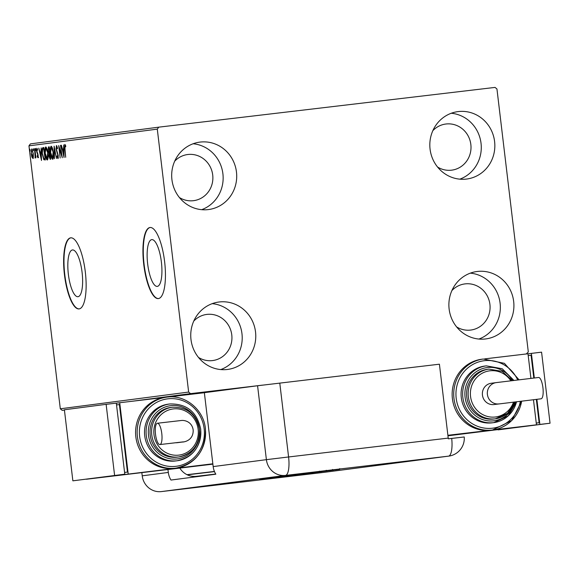 <?xml version="1.0" encoding="UTF-8"?>
<svg xmlns="http://www.w3.org/2000/svg" width="579" height="579" viewBox="0 0 579 579"><rect width="100%" height="100%" fill="white"/><g stroke="black" fill="none" stroke-linecap="round" stroke-linejoin="round"><path stroke-width="0.87" d="M161.396 262.113A23.544 6.926 -96.7 0 0 151.763 239.626A23.544 6.926 -96.7 0 0 147.659 263.901A23.544 6.926 -96.7 0 0 157.293 286.388A23.544 6.926 -96.7 0 0 161.396 262.113M82.095 272.441A23.544 6.926 -96.7 0 0 72.462 249.954A23.544 6.926 -96.7 0 0 68.358 274.229A23.544 6.926 -96.7 0 0 77.991 296.716A23.544 6.926 -96.7 0 0 82.095 272.441M85.323 272.014A35.782 10.523 -96.7 0 0 70.689 237.839A35.782 10.523 -96.7 0 0 64.45 274.736A35.782 10.523 -96.7 0 0 79.084 308.911A35.782 10.523 -96.7 0 0 85.323 272.014M70.855 237.824A35.782 10.523 -96.7 0 0 64.79 274.692A35.782 10.523 -96.7 0 0 79.258 308.889M164.624 261.686A35.782 10.523 -96.7 0 0 149.99 227.511A35.782 10.523 -96.7 0 0 143.751 264.408A35.782 10.523 -96.7 0 0 158.385 298.583A35.782 10.523 -96.7 0 0 164.624 261.686M150.156 227.496A35.782 10.523 -96.7 0 0 144.091 264.364A35.782 10.523 -96.7 0 0 158.559 298.561M190.99 339.54A33.995 32.489 -97.4 0 1 218.869 302.021A33.995 32.489 -97.4 0 1 255.527 331.912A33.995 32.489 -97.4 0 1 227.656 369.438A33.995 32.489 -97.4 0 1 190.99 339.54M212.189 303.657A33.995 32.489 -97.4 0 1 241.964 333.685A33.995 32.489 -97.4 0 1 220.773 369.568M430.067 149.136A33.995 32.489 -97.4 0 1 457.938 111.617A33.995 32.489 -97.4 0 1 494.596 141.508A33.995 32.489 -97.4 0 1 466.725 179.034A33.995 32.489 -97.4 0 1 430.067 149.136M451.258 113.252A33.995 32.489 -97.4 0 1 481.033 143.274A33.995 32.489 -97.4 0 1 459.842 179.164M449.13 309.034A33.995 32.489 -97.4 0 1 477.009 271.508A33.995 32.489 -97.4 0 1 513.667 301.406A33.995 32.489 -97.4 0 1 485.788 338.925A33.995 32.489 -97.4 0 1 449.13 309.034M470.322 273.143A33.995 32.489 -97.4 0 1 500.097 303.172A33.995 32.489 -97.4 0 1 478.905 339.055M171.927 179.649A33.995 32.489 -97.4 0 1 199.806 142.123A33.995 32.489 -97.4 0 1 236.464 172.021A33.995 32.489 -97.4 0 1 208.585 209.547A33.995 32.489 -97.4 0 1 171.927 179.649M193.118 143.766A33.995 32.489 -97.4 0 1 222.901 173.787A33.995 32.489 -97.4 0 1 201.702 209.67M174.692 161.194A23.261 22.234 -97.4 0 1 187.625 154.535A23.261 22.234 -97.4 0 1 212.71 174.996A23.261 22.234 -97.4 0 1 193.632 200.667A23.261 22.234 -97.4 0 1 179.432 197.548M451.895 290.571A23.261 22.234 -97.4 0 1 464.828 283.92A23.261 22.234 -97.4 0 1 489.914 304.373A23.261 22.234 -97.4 0 1 470.836 330.044A23.261 22.234 -97.4 0 1 456.636 326.925M432.831 130.68A23.261 22.234 -97.4 0 1 445.765 124.029A23.261 22.234 -97.4 0 1 470.843 144.482A23.261 22.234 -97.4 0 1 451.772 170.154A23.261 22.234 -97.4 0 1 437.565 167.034M193.762 321.084A23.261 22.234 -97.4 0 1 206.689 314.433A23.261 22.234 -97.4 0 1 231.774 334.886A23.261 22.234 -97.4 0 1 212.703 360.558A23.261 22.234 -97.4 0 1 198.496 357.438M526.289 353.964L528.301 351.923L496.948 88.985L495.038 87.407L158.776 127.156L157.293 129.131L188.645 392.07L190.556 393.64L262.461 385.144M157.293 129.131L28.95 145.85L30.434 143.874L158.776 127.156M64.428 410.07L62.214 410.359L64.428 410.098M481.945 359.204L482.466 359.139M484.609 358.886L526.81 353.899M190.556 393.64L131.599 401.319M33.35 156.75L32.771 158.349L31.838 156.952L31.179 153.761L31.65 148.948L33.235 153.486L33.35 156.75M34.849 148.687L35.934 157.778L35.493 156.475L35.181 158.038L34.574 148.723M37.903 157.683L37.208 156.46L37.273 155.657L37.751 156.569L37.874 155.31L36.549 150.974L36.832 148.267L37.555 149.425L37.497 150.287L36.991 149.382L36.824 150.887L38.149 155.23L37.903 157.683M42.947 147.638L43.794 147.522L45.278 159.963L43.801 159.695L42.267 153.876C41.797 150.294 42.028 148.217 42.947 147.638L43.794 147.529M49.222 146.82L50.706 159.254L50.192 159.319L48.983 156.352L49.012 153.659L48.057 150.554L48.498 146.914L49.222 146.82L48.498 146.914M54.144 146.176L56.489 158.501L54.477 149.179L54.404 158.769L54.093 146.183M60.513 145.351L62.271 157.749L59.34 148.709L60.165 158.024L58.682 145.582L61.613 154.6L60.788 145.315M64.986 148.991L65.695 157.3L64.689 148.904L64.841 144.46L65.702 145.807L65.673 146.776L64.993 145.734L64.986 148.991M28.95 145.85L60.303 408.788L188.645 392.07M64.052 157.517L61.352 145.235L62.51 149.136L63.538 148.998L63.741 144.924L64.052 157.517M56.424 145.553L57.567 148.166L57.415 148.825L56.59 146.827L56.337 149.006L58.269 155.642L57.958 158.632L57.003 156.62L57.133 155.823L57.813 157.358L57.994 155.737L56.047 149.02L56.424 145.553M53.333 152.538C53.775 156.084 53.572 158.342 52.732 159.312C51.676 158.675 50.938 156.554 50.532 152.965C50.091 149.418 50.293 147.175 51.147 146.241C52.197 146.9 52.921 148.998 53.333 152.538M47.898 153.247C48.346 156.793 48.144 159.051 47.297 160.021C46.24 159.377 45.509 157.264 45.097 153.674C44.655 150.127 44.865 147.884 45.719 146.95C46.761 147.609 47.492 149.708 47.898 153.247L45.879 148.224L45.097 153.674M41.485 160.455L38.786 148.181L39.944 152.074L40.964 151.944L41.174 147.869L41.485 160.455M35.847 149.447L35.739 150.518L35.377 149.512L35.485 148.441L35.847 149.447L35.377 149.512M33.691 149.729L33.582 150.801L33.227 149.795L33.336 148.723L33.691 149.729L33.227 149.795M30.18 150.185L30.072 151.257L29.826 149.179L30.18 150.185L29.71 150.25M62.214 410.359L60.303 408.788M65.109 145.72L65.224 144.757M65.702 145.828L65.203 145.894M65.644 145.655L64.993 145.734M63.154 150.345L62.879 149.093M63.842 148.969L62.51 149.136M62.778 150.395L63.676 154.521L63.567 150.294L62.778 150.395M59.731 148.665L59.34 148.709M57.183 146.762L56.59 146.827M58.255 158.19L57.922 157.343M58.356 157.293L57.813 157.358M57.589 152.899L57.133 152.957M56.648 146.82L56.8 145.85M53.036 159.102L52.363 157.987M52.175 147.471L51.314 147.515L50.532 152.965M51.133 147.609L51.517 146.378M50.814 152.936L52.566 158.038L53.413 157.872M53.333 152.552L51.314 147.515M52.566 158.038L53.051 152.581M50.706 159.232L49.997 158.053M49.606 154.057L49.693 153.58L49.012 153.659M49.693 153.58L49.237 152.769M49.381 148.094L48.774 148.173L48.057 150.554M48.643 148.202L49.172 146.834M49.982 158.053L49.801 154.028L49.258 156.287L50.279 158.016M48.339 150.518L49.041 152.682L49.649 152.755L49.099 148.13M47.601 159.804L46.928 158.697M45.705 148.311L46.081 147.08M46.747 148.181L45.879 148.224M45.379 153.638L47.138 158.747L47.985 158.574M47.138 158.747L47.623 153.29M45.401 159.949L43.801 159.695M44.482 159.616L43.968 158.632M42.549 153.848L43.809 158.501L44.663 158.747L45.126 158.689L43.664 148.839L42.651 149.288L42.267 153.876M42.795 149.1L43.628 147.558M40.588 153.283L40.313 152.031M40.964 151.944L39.944 152.074M40.212 153.334L41.102 157.459L41 153.232L40.212 153.334M38.583 157.604L37.881 156.381M37.577 156.417L37.208 156.46M38.228 156.511L37.751 156.569M37.23 152.313L36.81 152.364M37.15 149.36L37.237 148.629M37.519 149.317L36.991 149.382M35.384 157.698L34.935 157.756M35.478 156.873L35.095 156.916M33.452 158.27L32.511 156.873M32.258 156.902L31.838 156.952M32.46 149.983L31.78 150.062L31.179 153.761M33.235 153.486L31.78 150.062L32.019 149.129M31.454 153.71L32.641 157.235L32.952 153.515M33.307 157.155L32.641 157.235M214.483 471.567L200.877 473.144L214.447 471.48M186.974 474.679L214.425 471.436M187.285 474.831L214.498 471.61M142.217 475.829L141.848 472.681L142.217 475.829L168.308 472.435A17.891 17.102 82.6 0 0 170.971 480.049L215.837 474.201A17.891 17.102 -97.4 0 1 213.173 466.587L204.358 392.685L257.575 385.752L439.41 364.198L448.226 438.1A17.891 5.262 -96.7 0 1 448.305 438.817L464.242 436.971A17.891 17.891 0 0 1 448.718 456.122A17.891 17.102 -97.4 0 1 448.522 456.143L285.49 475.417L161.324 491.593A17.891 17.102 -97.4 0 1 142.217 475.829A17.891 17.102 -97.4 0 0 161.324 491.593L324.356 472.319L161.324 491.593M324.356 472.319A17.891 17.102 -97.4 0 0 324.551 472.298A17.891 17.102 -97.4 0 0 324.739 472.269A17.891 17.102 -97.4 0 1 324.356 472.319L448.522 456.143A17.891 5.262 83.3 0 0 451.707 438.412M335.552 469.866L334.879 469.909M336.167 469.786L336.848 469.714M329.516 470.647L328.829 470.734M330.124 470.575L330.812 470.495M308.209 473.296L321.83 471.668L308.209 473.296M301.333 474.266L309.454 473.282L301.333 474.266M290.94 475.62L299.061 474.635L290.94 475.62M287.662 476.104L276.407 477.436L288.878 475.96L284.875 476.445L287.785 476.09L287.705 475.381M277.587 477.291L277.399 476.604M263.872 479.072L277.493 477.443L263.872 479.072M270.082 478.399L259.609 479.629L271.283 478.254L268.309 478.616L270.154 478.384L270.067 477.675M279.925 477.125L267.715 478.572L279.925 477.125M293.177 475.402L279.744 477.002L293.177 475.402M302.962 474.121L291.078 475.533L302.962 474.1M314.491 472.623L314.962 472.558M319.601 471.856L327.475 470.93L318.537 471.986L320.976 471.697L319.55 471.871L319.463 471.161M326.39 471.06L326.39 470.336M326.31 470.988L333.49 470.148L324.479 471.219L326.628 470.951L326.165 470.286M332.165 470.213L331.745 470.271M179.888 468.179A17.891 17.102 82.6 0 0 196.324 476.329L215.735 474.035M167.968 469.591L168.308 472.435M271.392 478.174L266.21 478.797L271.392 478.174M287.77 475.974L297.83 474.78L287.524 476.003L287.445 475.294M297.83 474.78L298.004 474.035M296.651 474.867L292.619 475.345L297.013 474.816L296.933 474.107M302.542 474.165L297.649 474.751L302.904 474.114L302.817 473.405M298.163 474.606L308.223 473.427L297.924 474.65L297.838 473.94M308.223 473.427L308.397 472.681M303.02 473.991L313.63 472.717L303.012 473.977M315.736 472.399L310.547 473.021L315.736 472.399M332.809 470.141L339.67 469.33L332.65 470.162L332.563 469.453M339.67 469.33L339.757 468.599M161.78 433.497A10.733 3.156 83.3 0 1 159.913 444.563A10.733 3.156 83.3 0 1 155.519 434.308A10.733 3.156 83.3 0 1 157.394 423.242A10.733 3.156 83.3 0 1 161.78 433.497M177.565 442.653A10.733 10.263 -97.4 0 1 177.449 442.667A10.733 10.263 -97.4 0 1 177.333 442.682A10.733 10.263 -97.4 0 1 175.567 442.732M150.2 435.104A25.049 23.942 82.6 0 0 177.21 457.135L178.781 456.932A25.049 23.942 -97.4 0 1 151.77 434.901A25.049 23.942 -97.4 0 1 172.31 407.254L170.74 407.457A25.049 23.942 82.6 0 0 150.2 435.104M144.721 435.777A28.624 27.358 82.6 0 0 175.589 460.956L177.152 460.754A28.624 27.358 -97.4 0 1 146.284 435.574A28.624 27.358 -97.4 0 1 169.756 403.976L168.192 404.178A28.624 27.358 82.6 0 0 144.721 435.777M135.841 436.856A35.782 34.204 82.6 0 0 174.04 468.375A35.782 34.204 82.6 0 0 174.424 468.324L175.994 468.121A35.782 34.204 -97.4 0 1 137.404 436.653A35.782 34.204 -97.4 0 1 166.745 397.151L165.181 397.353A35.782 34.204 82.6 0 0 135.841 436.856M212.84 463.786L86.445 479.188M204.365 392.721L168.236 396.991M128.191 473.788L119.715 402.731L116.321 403.172M124.586 472.457L127.452 472.08L119.404 404.569L116.531 404.909M165.377 397.332L119.715 402.731M86.452 479.231L212.884 464.148M124.579 472.421L127.452 472.08M72.867 480.831L124.789 474.194L116.321 403.129L106.131 404.33L64.392 409.773L72.867 480.831L124.789 474.194M114.599 475.395L106.131 404.33M494.133 404.533A10.733 10.263 -97.4 0 1 494.025 404.547L541.068 398.808A10.733 3.156 -96.7 0 0 542.936 387.735A10.733 3.156 -96.7 0 0 538.542 377.486L496.203 382.61A10.733 10.263 -97.4 0 1 496.319 382.596M494.025 404.547A10.733 10.263 -97.4 0 1 493.909 404.562A10.733 10.263 -97.4 0 1 482.452 395.168A10.733 10.263 -97.4 0 1 491.245 383.255A10.733 10.263 -97.4 0 1 491.361 383.24M488.879 369.127L487.315 369.337A25.049 23.942 82.6 0 0 466.768 396.984A25.049 23.942 82.6 0 0 493.786 419.008L495.349 418.805A25.049 23.942 -97.4 0 1 468.339 396.781A25.049 23.942 -97.4 0 1 488.879 369.127L502.167 371.349L512.306 380.62M486.331 365.856L484.761 366.058A28.624 27.358 82.6 0 0 461.289 397.657A28.624 27.358 82.6 0 0 492.157 422.829L493.721 422.627A28.624 27.358 -97.4 0 1 462.853 397.455A28.624 27.358 -97.4 0 1 486.331 365.856L502.239 368.758L513.928 380.425M483.32 359.031L481.75 359.233A35.782 34.204 82.6 0 0 452.409 398.728A35.782 34.204 82.6 0 0 490.608 430.248A35.782 34.204 82.6 0 0 490.999 430.197L492.563 429.994A35.782 34.204 -97.4 0 1 453.972 398.526A35.782 34.204 -97.4 0 1 483.32 359.031L504.41 363.337L519.052 379.81M447.893 435.299L536.465 424.827L447.951 435.792M484.811 358.871L527.99 353.762L530.929 378.391M533.469 399.705L536.465 424.827M533.802 378.044L531.073 355.209L528.2 355.549M536.342 399.365L539.129 422.721L536.255 423.061M539.129 422.721L536.255 423.09M527.997 353.805L541.575 352.155L550.05 423.22L498.121 429.821M531.384 353.364L534.323 377.986M536.863 399.307L539.86 424.429L498.121 429.864M550.05 423.22L539.86 424.429M37.801 153.536L37.317 153.594M279.78 383.066L288.588 456.969L448.226 438.1M213.173 466.587L266.391 459.661L257.575 385.752M285.49 475.417A17.891 17.102 -97.4 0 1 266.391 459.661L288.588 456.969A17.891 5.262 83.3 0 1 285.49 475.417M177.449 442.667L182.407 442.023A10.733 10.263 -97.4 0 1 182.291 442.038A10.733 10.263 -97.4 0 1 181.075 442.103M205.335 428.619A35.782 34.204 -97.4 0 1 175.994 468.121C196.209 463.395 206.015 450.223 205.415 428.612C203.62 409.44 185.012 394.27 166.745 397.151M139.626 436.385A33.995 32.489 82.6 0 0 175.915 466.319A33.995 32.489 82.6 0 0 204.155 428.757A33.995 32.489 82.6 0 0 167.867 398.815A33.995 32.489 82.6 0 0 139.626 436.385M200.631 429.155A28.624 27.358 -97.4 0 1 177.152 460.754C193.335 456.969 201.188 446.431 200.71 429.14C196.983 411.93 186.67 403.541 169.756 403.976M148.506 435.307A26.837 25.65 82.6 0 0 177.152 458.944A26.837 25.65 82.6 0 0 199.451 429.285A26.837 25.65 82.6 0 0 170.798 405.647A26.837 25.65 82.6 0 0 148.506 435.307M199.321 429.285A25.049 23.942 -97.4 0 1 178.781 456.932C192.945 453.618 199.82 444.397 199.4 429.271C196.143 414.217 187.111 406.878 172.31 407.254M153.985 434.634A23.261 22.234 82.6 0 0 178.817 455.123A23.261 22.234 82.6 0 0 198.141 429.415A23.261 22.234 82.6 0 0 173.309 408.926A23.261 22.234 82.6 0 0 153.985 434.634M498.982 403.903A10.733 10.263 -97.4 0 1 498.866 403.918A10.733 10.263 -97.4 0 1 487.402 394.458A10.733 10.263 -97.4 0 1 496.203 382.61L491.245 383.255M517.713 379.969A33.995 32.489 82.6 0 0 479.224 361.766A33.995 32.489 82.6 0 0 456.194 398.258A33.995 32.489 82.6 0 0 487.373 428.38A33.995 32.489 82.6 0 0 520.391 401.276M512.531 380.598A26.837 25.65 82.6 0 0 482.148 368.729A26.837 25.65 82.6 0 0 465.075 397.187A26.837 25.65 82.6 0 0 488.538 420.882A26.837 25.65 82.6 0 0 515.216 401.898M510.866 380.794A23.261 22.234 82.6 0 0 484.645 372.116A23.261 22.234 82.6 0 0 470.553 396.514A23.261 22.234 82.6 0 0 490.138 416.967A23.261 22.234 82.6 0 0 513.544 402.101M521.65 401.124A35.782 34.204 -97.4 0 1 492.563 429.994L511.72 420.557L521.722 401.109M516.533 401.739A28.624 27.358 -97.4 0 1 493.721 422.627L508.261 415.838L516.606 401.732M514.912 401.935A25.049 23.942 -97.4 0 1 495.349 418.805L507.544 413.334L514.984 401.927M324.551 472.298L448.718 456.122M182.407 442.023C182.74 442.197 193.654 441.278 193.169 429.893C191.924 421.678 184.629 420.122 181.545 420.47L157.394 423.242M159.913 444.563L183.261 441.871"/></g></svg>
